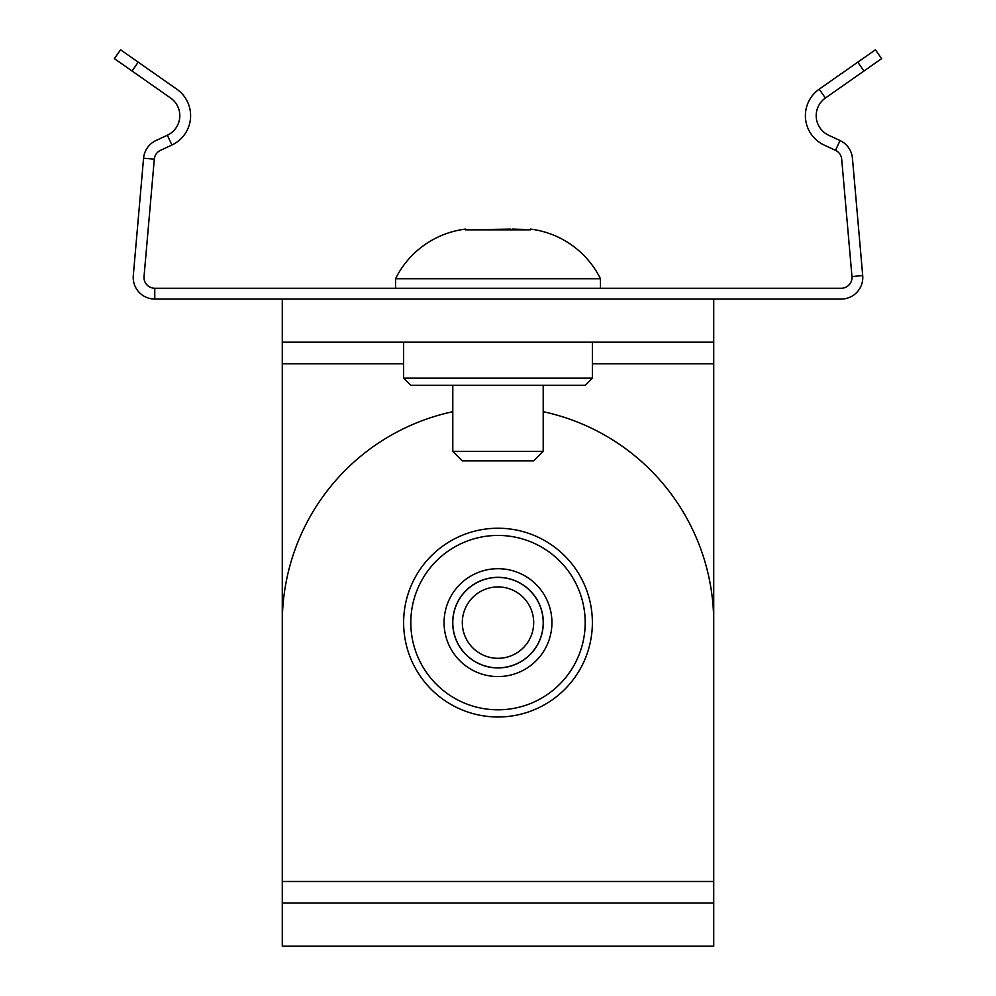 <?xml version="1.0" encoding="UTF-8"?>
<svg xmlns="http://www.w3.org/2000/svg" width="996" height="996" viewBox="0 0 996 996"><rect width="100%" height="100%" fill="white"/><g stroke="black" fill="none" stroke-linecap="round" stroke-linejoin="round"><path stroke-width="1.49" d="M282.279 946.2L282.279 903.061L282.279 946.2L713.721 946.2L713.721 903.061L713.721 946.2M282.279 903.061L713.721 903.061L713.721 881.485L282.279 881.485L282.279 903.061M282.279 881.485L282.279 622.625A215.721 215.721 0 0 1 452.794 411.697M543.206 411.697A215.721 215.721 0 0 1 713.721 622.625L713.721 881.485M498 667.93A45.306 45.306 0 0 0 543.306 622.625A45.306 45.306 0 0 0 498 577.319A45.306 45.306 0 0 0 452.694 622.625A45.306 45.306 0 0 0 498 667.93M498 676.558A53.933 53.933 0 0 1 444.067 622.625A53.933 53.933 0 0 1 498 568.691A53.933 53.933 0 0 1 551.933 622.625A53.933 53.933 0 0 1 498 676.558A53.933 53.933 0 0 1 444.067 622.625A53.933 53.933 0 0 1 498 568.691A53.933 53.933 0 0 1 551.933 622.625A53.933 53.933 0 0 1 498 676.558M498 535.437A87.187 87.187 0 0 0 410.813 622.625A87.187 87.187 0 0 0 498 709.812A87.187 87.187 0 0 0 585.187 622.625A87.187 87.187 0 0 0 498 535.437M498 528.241A94.371 94.371 0 0 0 403.629 622.625A94.371 94.371 0 0 0 498 716.995A94.371 94.371 0 0 0 592.371 622.625A94.371 94.371 0 0 0 498 528.241M282.279 299.049L282.279 622.625M713.721 622.625L713.721 363.764L592.371 363.764M282.279 342.188L713.721 342.188L713.721 363.764M713.721 299.049L713.721 342.188M498 385.328L410.813 385.328L403.629 378.144L592.371 378.144L585.187 385.328L498 385.328M154.778 299.049L154.778 288.255L841.222 288.255A10.782 10.782 0 0 0 851.966 276.539L841.695 159.173A10.782 10.782 0 0 0 835.507 150.346L824.078 145.018A32.358 32.358 0 0 1 819.198 89.179L875.434 49.8L881.622 58.64L825.385 98.019A21.576 21.576 0 0 0 828.635 135.232L840.064 140.561A21.576 21.576 0 0 1 852.439 158.239L862.71 275.593A21.576 21.576 0 0 1 841.222 299.049L154.778 299.049A21.576 21.576 0 0 1 133.29 275.593L143.561 158.239A21.576 21.576 0 0 1 155.936 140.561L167.365 135.232A21.576 21.576 0 0 0 170.615 98.019L114.378 58.64L120.566 49.8L138.232 62.175L132.045 71.002M875.434 49.8L881.622 58.64M154.778 288.255A10.782 10.782 0 0 1 144.034 276.539L154.305 159.173A10.782 10.782 0 0 1 160.493 150.346L171.922 145.018A32.358 32.358 0 0 0 176.802 89.179L138.232 62.175M462.318 622.625A35.682 35.682 0 0 1 498 586.93A35.682 35.682 0 0 1 533.682 622.625A35.682 35.682 0 0 1 498 658.306A35.682 35.682 0 0 1 462.318 622.625M452.794 622.625A45.206 45.206 0 0 1 498 577.419A45.206 45.206 0 0 1 543.206 622.625A45.206 45.206 0 0 1 498 667.83A45.206 45.206 0 0 1 452.794 622.625M462.318 460.862L533.682 460.862L543.206 451.337L452.794 451.337L462.318 460.862M452.794 385.328L452.794 451.337M543.206 385.328L543.206 451.337M530.333 229.839L530.333 229.08L530.333 229.839L465.667 229.839L465.667 229.08A90.412 90.412 0 0 0 395.537 278.743L395.537 288.255M395.537 278.743L600.464 278.743L600.464 288.255M530.333 229.08A90.412 90.412 0 0 1 600.464 278.743M465.667 229.08L465.667 229.839L510.413 229.117M512.193 229.092L526.573 229.503M403.629 363.764L282.279 363.764M862.71 275.593L851.966 276.539M840.064 140.561L835.507 150.346M825.385 98.019L819.198 89.179M857.768 62.175L863.955 71.002M143.561 158.239L154.305 159.173M167.365 135.232L171.922 145.018M592.371 342.188L592.371 378.144M403.629 342.188L403.629 378.144"/></g></svg>
